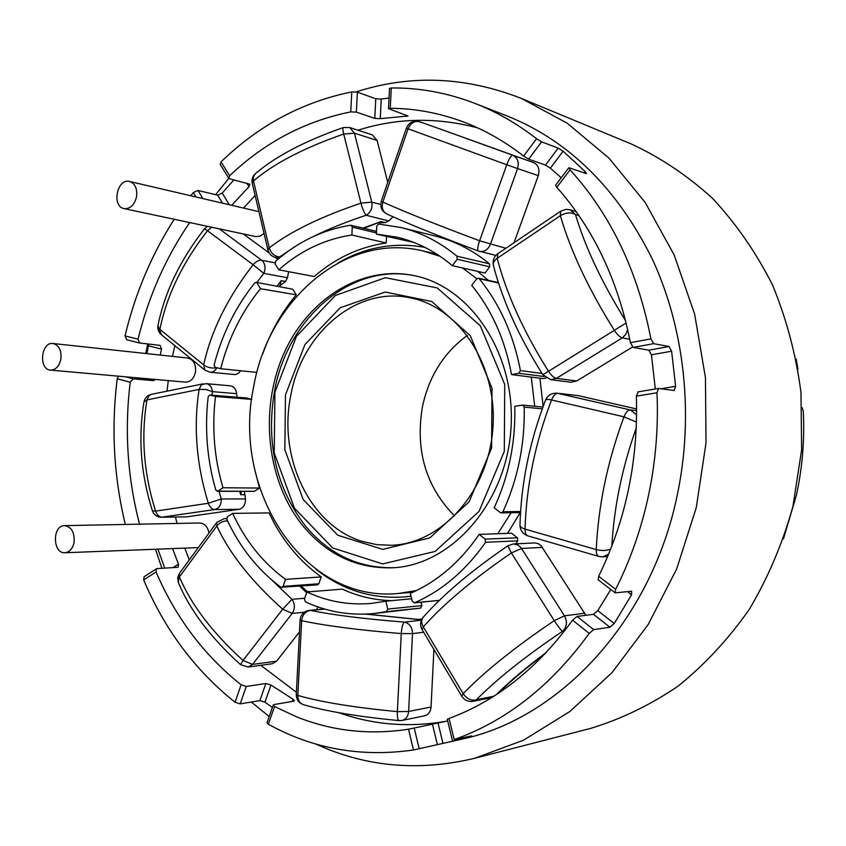 <?xml version="1.0" encoding="UTF-8"?>
<svg xmlns="http://www.w3.org/2000/svg" width="846" height="846" viewBox="0 0 846 846"><rect width="100%" height="100%" fill="white"/><g stroke="black" fill="none" stroke-linecap="round" stroke-linejoin="round"><path stroke-width="1.27" d="M274.95 392.132L274.21 452.896L294.44 508.171L332.679 547.933L382.667 563.922L435.108 551.433L479.048 511.386L504.301 451.341L504.724 384.433L480.327 325.763L437.223 287.915L385.342 277.7L335.376 295.466L296.438 336.348L274.95 392.132M285.483 394.849L304.962 344.512L340.177 307.785L385.205 292.039L431.767 301.493L470.281 335.629L492.002 388.208L491.6 448.063L469.086 501.837L429.842 537.897L382.794 549.382L337.776 535.254L303.196 499.584L284.838 449.734L285.483 394.849M290.717 395.801C301.44 334.107 355.225 286.731 408.935 297.57C458.342 306.072 497.649 364.467 492.911 427.96C488.692 491.494 441.58 543.788 391.476 545.279L376.798 544.634L362.479 541.472C309.953 525.905 277.932 457.601 290.717 395.801M467.352 335.418C443.843 352.571 428.848 376.449 422.376 407.053C415.185 450.453 425.94 486.778 454.63 516.007M414.868 275.775C350.804 262.302 287.005 318.731 274.442 391.592C265.824 443.135 276.23 488.036 305.67 526.307C329.623 554.701 359.159 568.491 394.289 567.698M303.333 526.36C267.209 482.336 259.13 411.769 282.797 356.007C306.337 300.256 360.576 264.692 413.768 275.542C471 286.583 516.441 354.897 510.921 429.229C505.961 503.603 451.383 564.864 393.168 567.772C357.562 568.946 327.614 555.145 303.333 526.36M416.507 590.519L398.847 593.416C303.608 603.42 231.254 490.003 253.694 386.643C268.489 299.611 345.866 231.994 422.989 250.945L440.068 256.296M462.519 267.939L476.837 278.694M531.256 377.094L534.714 406.26M511.058 512.75L497.85 533.72M209.004 533.022C207.714 526.72 204.616 523.378 199.709 522.997L64.582 525.63C52.135 525.239 52.526 553.834 64.973 552.745C69.594 552.174 72.608 548.768 74.036 542.54C74.765 532.557 71.614 526.921 64.582 525.63M136.544 196.811C137.443 188.658 135.117 183.54 129.554 181.467C117.118 177.924 111.376 206.561 124.087 208.613C130.231 209.036 134.387 205.102 136.544 196.811M124.087 208.613L255.661 236.573L260.039 236.193L264.037 233.369M632.459 347.05L576.729 380.975L571.05 382.233L550.64 379.653L556.404 378.352L622.275 337.882L629.731 339.267M493.398 265.411C492.837 262.894 494.117 260.526 497.215 258.305L497.86 253.673C493.895 256.655 492.404 260.568 493.398 265.411C502.27 299.918 518.725 336.338 542.762 374.662L550.64 379.653M576.729 380.975L556.404 378.352C553.897 377.813 551.264 375.476 548.504 371.32L542.762 374.662M626.156 322.971L548.504 371.32C523.452 331.325 506.352 293.657 497.215 258.305L560.348 215.73C566.016 212.452 571.05 212.06 575.46 214.524L570.183 209.787L566.016 209.322L560.729 211.172L560.348 215.73C570.722 251.262 588.763 289.522 614.45 330.511C617.284 334.773 619.885 337.226 622.275 337.882L625.839 334.371L627.69 329.538M529.585 161.142L533.477 162.538C538.363 164.981 539.97 169.337 538.289 175.619L514.04 242.728M441.401 129.449L445.609 130.993M445.007 130.739L441.083 129.364M387.584 214.271L386.759 213.964C382.667 211.585 381.366 207.619 382.847 202.057L381.292 201.147L406.408 128.158L408.079 128.804C410.648 122.956 414.466 120.608 419.542 121.729L419.51 121.718C413.419 120.238 409.052 122.384 406.408 128.148M505.845 248.28L479.608 240.782C477.652 246.62 477.207 250.025 478.276 250.998L479.46 251.357C484.367 252.076 488.015 249.729 490.384 244.335L517.551 168.566L538.289 175.619M533.477 162.538L512.676 155.209C511.111 155.368 509.133 158.551 506.765 164.759L517.551 168.566C519.264 162.146 517.636 157.694 512.676 155.209L441.475 129.47M393.052 216.798L388.758 220.965L385.237 222.635L379.198 222.815M380.721 204.468L371.764 202.088L354.453 133.16L349.662 127.503L372.356 134.905L377.105 140.457L387.754 182.376M385.237 222.635L381.07 221.599L363.939 228.325M280.523 257.099L279.624 256.92C274.506 256.401 271.037 253.388 269.24 247.889L267.971 250.088C269.113 254.033 271.672 256.497 275.659 257.47L279.624 256.92L296.851 245.425M349.662 127.503L343.434 127.535C342.683 127.958 342.767 130.136 343.709 134.049L360.956 203.188C362.564 209.036 364.298 213.065 366.181 215.254C370.834 212.378 372.695 207.989 371.764 202.088L360.956 203.188C320.824 216.703 290.241 231.603 269.24 247.889L253.335 180.314L253.62 176.211L255.418 173.62C252.584 176.201 251.516 179.405 252.235 183.222M288.676 271.693L287.439 277.721L285.557 281.464L279.243 286.286M243.278 233.94L269.176 252.954M275.172 257.364L277.848 259.32M285.557 281.464L281.2 280.671L280.068 285.187M240.719 370.76L238.286 373.446L235.262 374.598L210.041 372.219C212.885 372.356 215.18 370.865 216.904 367.746M216.713 367.703C211.976 368.592 207.63 367.65 203.664 364.89L204.954 370.146L210.041 372.219M274.908 262.82L261.721 260.261C258.844 259.923 255.978 261.425 253.134 264.766L263.804 273.374C265.961 267.96 265.274 263.592 261.721 260.261L219.283 228.843M157.948 325.752C157.451 329.316 158.583 332.288 161.332 334.656L157.991 325.541C164.663 292.208 180.177 259.944 204.531 228.78L207.492 230.736L211.68 227.225M206.128 383.64L201.327 384.845L199.096 389.424L206.001 389.477L212.473 391.645C211.838 386.95 209.723 384.285 206.128 383.64L230.334 385.808C233.908 386.442 236.002 389.065 236.647 393.665L236.933 397.176M186.786 516.843L161.449 517.255L214.81 509.535L239.048 509.324L186.786 516.843L162.125 517.202C159.207 517.022 157.028 514.992 155.601 511.111L152.407 510.836C140.796 474.046 137.993 437.72 144 401.85L146.971 399.883L148.896 395.738L151.381 394.331C147.405 395.315 144.952 397.779 144.021 401.713M244.367 491.473L245.467 498.939C245.499 504.671 243.362 508.129 239.048 509.324M241.48 491.463L240.666 494.709L245.118 494.72M245.467 498.939L221.292 498.96L208.349 503.264C209.787 507.251 211.944 509.345 214.81 509.535C219.156 508.33 221.324 504.798 221.292 498.96L219.008 491.346M299.473 631.973L276.589 661.16L272.338 663.729L248.28 667.018L252.563 664.406L292.219 613.392L304.359 612.218M317.747 606.836L316.742 609.691M306.823 591.312L309.837 591.735M304.729 598.228L291.965 599.306L282.67 609.205L292.219 613.392C295.159 608.729 295.074 604.044 291.965 599.306L271.756 579.975M226.675 518.894L224.454 518.482L216.798 522.405L216.83 525.969C219.569 522.638 223.133 520.925 227.511 520.85M276.589 661.16L252.563 664.406L243.045 660.44L240.56 664.681L248.28 667.018M240.56 664.681C210.791 637.704 190.054 610.347 178.369 582.619L179.521 573.197L177.702 577.617L178.252 582.334M433.913 649.485L431.048 707.013C430.572 711.803 428.404 714.743 424.555 715.822L402.04 720.443C405.943 719.343 408.132 716.351 408.618 711.465L412.51 633.633L423.635 632.226M418.178 619.431L421.964 619.029M417.998 619.452L421.868 619.198M421.414 620.171L404.409 622.117C402.802 623.343 401.755 627.172 401.279 633.58L412.51 633.633C412.298 627.235 409.601 623.396 404.409 622.117C364.087 618.891 332.816 614.989 310.598 610.431L309.213 610.41C303.851 611.351 300.806 614.534 300.087 619.97L301.652 620.668C302.487 614.577 305.469 611.161 310.598 610.431L324.737 609.078M431.048 707.013L408.618 711.465L397.366 711.623C397.197 717.101 397.757 720.094 399.037 720.602L402.04 720.443M296.29 694.545C296.375 699.621 298.775 703.005 303.481 704.686C299.727 703.333 297.845 700.255 297.845 695.444L296.29 694.492L300.087 620.012M504.628 687.216L503.856 689.522M545.258 653.567C527.058 667.272 512.052 679.877 500.25 691.404L498.04 693.487M584.819 613.223L564.483 615.825L521.125 547.859L517.953 545.014L513.427 543.925L535.095 542.931L538.299 543.692L541.102 545.681L585.876 615.296M513.427 543.925L507.875 545.776L511.365 552.956L521.548 548.462L542.445 547.373M423.296 626.875C421.192 623.016 421.202 619.758 423.307 617.136C420.187 621.059 419.796 625.257 422.133 629.72L423.296 626.875C443.801 603.769 473.168 579.129 511.365 552.956L554.267 620.636C557.979 626.357 560.729 629.91 562.516 631.306C566.915 626.96 567.571 621.799 564.483 615.825L554.267 620.636C515.161 647.053 484.79 671.386 463.143 693.646L461.8 696.269C464.528 700.329 468.293 702.011 473.073 701.313L476.393 699.758C471.349 701.038 466.929 698.997 463.143 693.646L423.296 626.875M636.647 410.596L630.27 409.94L557.049 393.189L578.304 395.642L636.636 408.978M557.049 393.189C551.613 392.925 547.764 395.251 545.501 400.179C545.956 399.249 547.965 399.175 551.529 399.957C553.39 395.537 555.547 393.337 557.99 393.348L578.304 395.642M519.973 525.197C520.237 530.537 522.891 534.101 527.936 535.899C526.022 535.201 525.059 532.948 525.059 529.12C521.696 528.084 520.004 526.72 519.973 525.028C521.147 483.33 529.649 441.718 545.501 400.179M636.626 414.73L630.27 409.94C627.943 409.972 625.85 412.266 623.988 416.824L636.488 422.091M610.738 549.022C606.582 550.746 601.76 550.936 596.261 549.583C596.187 553.495 597.054 555.79 598.862 556.446L602.754 556.869L608.665 554.172M541.99 373.446L520.438 370.601C513.564 334.805 499.849 304.19 479.291 278.768L478.392 278.207L476.615 278.958L471.751 285.388C491.822 309.996 505.083 339.732 511.523 374.588L543.1 378.596L546.156 378.046M511.523 374.588L518.82 373.266L544.274 376.544M524.224 407.116L522.542 405.086L514.791 406.344C515.69 442.384 508.827 476.213 494.18 507.833L500.261 512.528L501.318 512.898L502.926 511.767C517.847 479.132 524.943 444.245 524.224 407.116L542.265 408.83M456.977 256.19C439.825 242.104 421.297 232.576 401.395 227.606L378.659 224.031L376.745 226.125L376.343 234.088L397.313 237.229C417.11 241.988 435.468 251.463 452.377 265.665L485.012 273.004L489.707 266.797L489.517 263.836L456.977 256.19L457.168 259.246L489.707 266.797M452.377 265.665L457.168 259.246M517.847 540.837L517.424 537.802L511.523 533.223L479.153 534.397C460.171 562.019 437.223 581.678 410.31 593.363L412.245 601.326L414.551 602.775C442.183 590.635 465.86 570.468 485.593 542.275L517.847 540.837L515.743 543.819M517.424 537.802L485.17 539.135L479.153 534.397M376.481 231.339L350.604 225.226C322.929 229.71 297.94 241.713 275.637 261.224L275.193 264.068L278.746 269.821C300.467 250.67 324.843 239.069 351.873 235.019L386.21 242.982L386.537 236.51M351.873 235.019L352.264 227.14L376.407 232.914M421.868 605.62L387.754 609.067L386.463 611.637L420.599 608.105L421.868 605.62L421.033 602.204M387.754 609.067L385.861 601.189L411.621 598.767M385.861 601.189L371.5 603.399C348.859 605.355 327.339 601.548 306.929 591.967L304.433 599.074L305.385 601.813C327.127 611.912 350.054 615.803 374.186 613.498L386.463 611.637M306.929 591.967L342.344 589.144C357.953 596.345 374.334 600.184 391.518 600.649M256.116 282.321L254.805 282.892C235.77 306.559 222.212 333.895 214.112 364.922L215.138 367.301L220.679 368.708C228.462 338.326 241.734 311.656 260.505 288.719L296.259 294.82L292.811 289.237L256.116 282.321L292.811 289.237M260.505 288.719L257.004 282.976M318.836 583.761L321.247 576.919L285.525 579.351C262.947 562.802 245.329 540.816 232.671 513.374L227.458 516.716L226.855 519.433C239.915 547.436 257.924 570.045 280.904 587.261L317.567 584.861L318.836 583.761L283.072 586.394L285.525 579.351M232.671 513.374L269.06 512.919C281.581 539.568 298.976 560.898 321.247 576.919M222.995 487.751L259.479 488.047L254.392 491.325L217.834 491.135L222.995 487.751C214.239 458.236 211.743 427.822 215.487 396.499L251.685 399.386L246.503 397.969L209.766 394.987L246.503 397.969M215.487 396.499L209.956 395.019M338.95 712.723C373.477 724.98 409.538 727.772 447.132 721.099M477.673 127.894C436.874 117.065 396.975 117.837 357.964 130.21M255.101 195.394L243.585 208.074M174.868 345.665L172.468 356.388M168.291 380.605L166.979 391.169M175.408 517.054L177.068 523.431M184.798 548.123L189.261 559.925M260.801 665.305L296.407 692.271M408.512 729.21C369.332 735.195 332.023 731.06 296.608 716.826L274.548 706.547L268.319 724.218C312.872 748.879 361.253 757.466 413.472 749.979L408.512 729.21L447.682 720.961M272.391 707.404L264.946 702.18L259.881 700.615L240.211 703.872L235.051 702.243L241.121 684.795L246.271 686.455L265.887 683.473L270.963 685.059L293.044 699.23L294.355 700.774L293.53 701.228L274.104 704.538L273.226 705.025L274.548 706.547M241.121 684.795C204.193 655.438 175.841 617.834 156.055 571.981L143.661 579.88C164.663 629.583 195.13 670.37 235.051 702.243M172.542 548.589L178.495 564.155L178.094 567.285L157.229 568.575L156.468 568.798L156.055 571.981M139.548 524.16C127.482 477.842 124.362 430.54 130.21 382.255L117.234 378.733L118.398 376.163M155.495 379.473L153.38 380.626L133.234 378.849L130.21 382.255M160.243 355.077L161.533 349.112L160.074 345.369L139.558 342.979L138.067 339.183C148.494 296.47 165.71 257.596 189.705 222.551M231.698 205.303L249.01 186.67L249.856 184.216L229.626 178.77L228.78 178.22L229.636 175.757C264.756 142.361 305.131 121.073 350.762 111.894L351.777 91.907C302.286 102.028 258.707 125.356 221.028 161.893L229.636 175.757M389.53 88.407L391.275 87.984L390.249 108.309L388.504 108.669L408.036 116.008L380.266 118.673L374.778 118.408L356.356 112.116L350.762 111.894M390.249 108.309C414.297 108.394 438.101 112.719 461.673 121.274C483.415 129.258 504.068 140.859 523.621 156.087L536.544 138.712C517.054 123.579 496.539 111.82 474.997 103.424C447.386 92.806 419.479 87.656 391.275 87.984M561.236 177.745L550.344 168.153L545.437 165.097L528.676 159.164L523.621 156.087M545.437 165.097L558.201 148.103L563.108 151.212L585.178 171.569L586.447 173.631L568.85 167.72L570.077 169.845L556.816 187.315L555.632 185.147L568.808 167.762M556.816 187.315C593.681 228.896 618.204 280.682 630.386 342.683L650.902 338.876C637.694 271.016 610.749 214.673 570.077 169.845M655.322 388.991L651.431 354.823L648.787 350.181L633.168 347.42L630.386 342.683M648.787 350.181L669.006 346.511L671.618 351.196L675.626 386.305L674.251 390.492L658.484 388.473L656.993 392.756L636.351 396.161L638.127 391.888M636.351 396.161C638.381 460.605 625.818 520.639 598.64 576.274L615.634 589.313C630.482 559.883 641.48 528.38 648.639 494.794C655.692 461.165 658.474 427.145 656.993 392.756M598.228 579.838L598.64 576.274M610.812 589.514L597.784 610.643L593.458 614.312L577.035 616.448L572.552 620.16C537.834 668.044 496.665 700.805 449.046 718.466L454.196 739.552C506.246 721.078 551.254 685.694 589.207 633.379L572.552 620.16M447.27 719.269L449.046 718.466M420.599 608.105L374.186 613.498M485.17 539.135L485.593 542.275M520.438 370.601L518.82 373.266M401.395 227.606L434.907 235.96C454.471 240.846 472.681 250.141 489.517 263.836M351.101 225.237L352.264 227.14M217.834 491.135L215.836 490.13C207.08 459.864 204.531 428.711 208.19 396.668L209.766 394.987M254.392 491.325L217.179 491.336M376.343 234.088L413.906 242.442M278.746 269.821L314.236 276.526C335.629 257.998 359.624 246.821 386.21 242.982M220.679 368.708L256.898 372.409M296.259 294.82C281.803 312.111 270.593 331.875 262.651 354.104M254.572 468.79L259.479 488.047M283.072 586.394L281.781 587.526M315.272 743.814L324.896 747.991C372.219 767.481 422.239 770.886 474.934 758.206L523.632 740.144L569.929 711.454L612.018 672.612L648.142 624.602L676.673 568.946L696.279 507.611L706.019 442.987L705.448 377.623L694.64 314.162L674.199 255.048L645.17 202.437L608.94 158.075L567.127 123.167L521.443 98.464C465.437 76.542 410.373 74.353 356.251 91.876M228.864 178.347L215.593 194.675M147.733 343.941L145.755 353.512M155.505 549.255L161.914 568.322M251.283 702.043L269.187 716.499M413.472 749.979L463.143 738.875C560.041 717.842 651.483 620.922 677.308 494.899C694.122 415.016 684.636 328.777 652.393 259.257C617.252 188.436 568.808 140.669 507.061 115.944L474.997 103.424M507.579 533.361L520.205 512.613M543.153 406.366L539.896 378.183M488.406 280.396L477.652 271.344M424.946 247.381C394.373 241.935 365.409 247.117 338.051 262.916M316.425 569.644C342.704 590.191 372.251 599.275 405.044 596.874L410.997 596.176M521.443 98.464L631.602 144.106C660.451 157.525 687.364 175.545 712.353 198.165C735.787 223.249 755.753 252.002 772.261 284.404C786.399 318.487 795.97 354.474 800.972 392.364L801.638 449.723L792.935 506.426C782.666 543.248 768.136 577.532 749.355 609.289C728.469 639.058 704.665 664.723 677.942 686.265C650.024 705.162 620.848 719.227 590.413 728.459L474.934 758.206M802.071 407.55L803.298 411.336C804.705 439.666 802.389 467.669 796.372 495.344L783.502 538.796M797.979 369.089L796.171 359M148.663 344.047L146.971 353.639M615.634 589.313L615.158 592.856L631.624 591.227L631.581 594.77L614.238 623.502L609.913 627.224L593.691 629.614L589.207 633.379M454.196 739.552L471.592 735.893L452.208 741.456M268.319 724.218L267.019 722.653M143.661 579.88L144.095 576.697M157.916 549.16L164.748 568.174M117.234 378.733C111.09 428.139 113.776 476.7 125.314 524.446M126.763 339.754L125.018 335.925L138.067 339.183M195.934 196.949L193.279 192.581L190.794 195.754M174.202 219.262C151.508 254.805 135.106 293.689 125.018 335.925M193.279 192.581L197.953 190.456L217.602 195.151L222.191 193.1L233.94 179.86M220.203 164.388L221.028 161.893M351.777 91.907L357.372 92.151L375.772 98.771L381.25 99.067L389.044 97.999M536.544 138.712L541.588 141.842L558.201 148.103M650.902 338.876L653.651 343.656L669.006 346.511M60.859 359.286C61.673 350.456 59.061 345.2 53.012 343.508C40.978 341.604 38.345 369.649 50.517 370.114C55.709 369.998 59.157 366.381 60.859 359.286M50.517 370.114L185.486 382.138C190.498 382.054 193.808 378.797 195.426 372.377C196.177 364.383 193.639 359.603 187.791 358.038L53.012 343.508M625.606 320.75C601.992 282.786 585.284 247.381 575.46 214.524L578.971 215.624M440.978 129.322L525.842 159.82L441.03 129.343M382.847 202.057L408.079 128.804L506.765 164.759L479.608 240.782C438.091 225.258 405.837 212.357 382.847 202.057M314.215 236.097C329.633 228.526 346.955 221.578 366.181 215.254L388.758 220.965M267.949 249.972L252.267 183.349L253.462 180.938C273.967 163.49 304.052 147.86 343.709 134.049L354.453 133.16L377.105 140.457M381.07 221.599L362.902 228.082M256.888 282.458L263.804 273.374L287.439 277.721M281.2 280.671L277.171 286.022M203.664 364.89L159.905 329.39C166.651 295.635 182.514 262.757 207.492 230.736L253.134 264.766C227.637 297.506 211.14 330.881 203.664 364.89M211.944 395.167L212.473 391.645L236.647 393.665M239.704 491.452L240.666 494.709M208.349 503.264L155.601 511.111C143.746 473.464 140.87 436.388 146.971 399.883L199.096 389.424C193.343 426.722 196.431 464.666 208.349 503.264M299.717 586.193L306.675 592.697M282.67 609.205L243.045 660.44C212.335 632.565 191.133 604.71 179.426 576.887L216.83 525.969C229.372 553.326 251.325 581.075 282.67 609.205M365.535 614.101L418.855 619.547M401.279 633.58L397.366 711.623C354.389 707.52 321.216 702.127 297.845 695.444L301.652 620.668C325.097 625.744 358.302 630.048 401.279 633.58M493.694 696.3L476.393 699.758C497.025 678.915 525.726 656.094 562.516 631.306L564.525 631.01M546.368 652.382C526.424 667.293 510.064 681.041 497.3 693.635M611.838 546.188C614.016 507.05 622.159 467.627 636.277 427.939M551.529 399.957L623.988 416.824C607.534 461.271 598.291 505.517 596.261 549.583L525.059 529.12C526.307 486.09 535.137 443.04 551.529 399.957M439.381 600.343L414.551 602.775M520.554 511.523L502.926 511.767M479.291 278.768L498.453 282.945M148.61 345.855L161.533 349.112M153.38 380.626L145.872 378.617M133.234 378.849L125.684 376.819M627.531 591.682L631.581 594.77M614.238 623.502L597.784 610.643M609.913 627.224L593.458 614.312M593.691 629.614L577.035 616.448M675.626 386.305L660.895 388.758M651.431 354.823L671.618 351.196M633.168 347.42L653.651 343.656M585.178 171.569L584.089 172.996M550.344 168.153L563.108 151.212M528.676 159.164L541.588 141.842M406.355 115.215L406.302 116.41M380.266 118.673L381.25 99.067M374.778 118.408L375.772 98.771M356.356 112.116L357.372 92.151M246.799 183.127L249.01 186.67M229.361 204.753L222.191 193.1M222.509 203.156L217.602 195.151M202.892 198.577L197.953 190.456M442.976 743.433L438.038 723.097M437.382 744.575L432.454 724.208M419.204 748.858L414.233 728.12M293.044 699.23L292.261 701.44M264.946 702.18L270.963 685.059M259.881 700.615L265.887 683.473M240.211 703.872L246.271 686.455M178.495 564.155L172.827 567.74M436.843 254.17L422.989 250.945M413.017 592.168L398.847 593.416M198.302 547.595L64.973 552.745M258.929 211.659L129.554 181.467M576.221 211.69L570.183 209.787M560.729 211.172L497.86 253.673M495.872 255.386L478.276 250.998C439.222 236.341 408.724 223.989 386.759 213.964C381.694 211.109 379.865 206.847 381.282 201.168M441.432 129.459L419.51 121.718M275.659 257.47L279.212 258.178M343.434 127.535C305.269 140.796 275.933 156.15 255.418 173.62M280.174 285.039L279.18 286.371M161.332 334.656L204.954 370.146M207.482 226.337L204.542 228.769M152.428 510.889C154.025 514.95 157.039 517.075 161.449 517.255M151.381 394.331L203.4 383.788M226.643 518.439L224.454 518.482M301.25 586.077L307.489 591.925M179.521 573.197L216.703 522.521M324.346 608.961L309.213 610.41M366.075 614.08L418.379 619.441M303.481 704.686C326.397 711.37 358.249 716.678 399.037 720.602M473.073 701.313L491.642 697.58M461.757 696.205L422.133 629.72M507.875 545.776C471.486 570.701 443.293 594.484 423.307 617.136M602.754 556.869L607.671 556.541M598.862 556.446L527.936 535.899M439.296 600.417L414.106 602.891M520.491 512.602L501.318 512.898M522.542 405.086L542.91 407.053M478.392 278.207L498.326 282.553M598.185 579.806L615.127 592.835M658.463 388.473L637.873 391.899M389.53 88.46L388.504 108.743M220.224 164.42L228.801 178.263M126.54 339.711L139.558 342.99M447.259 719.195L452.388 740.229M273.247 704.972L267.04 722.6M156.499 568.787L144.127 576.686"/></g></svg>
